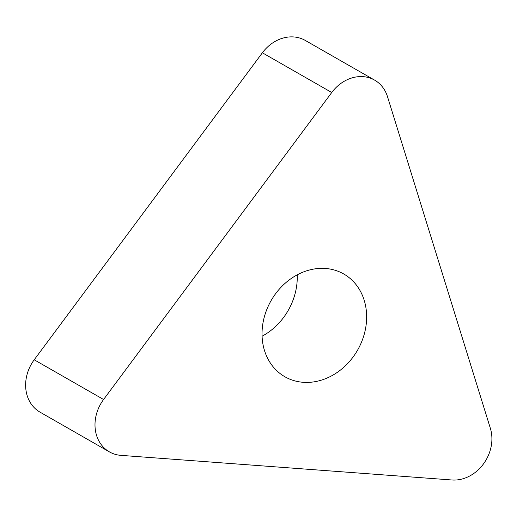 <?xml version="1.0" encoding="UTF-8"?>
<svg xmlns="http://www.w3.org/2000/svg" width="517" height="517" viewBox="0 0 517 517"><rect width="100%" height="100%" fill="white"/><g stroke="black" fill="none" stroke-linecap="round" stroke-linejoin="round"><path stroke-width="0.78" d="M103.581 399.505L331.74 92.504A37.302 31.388 -60.2 0 1 374.631 80.135A37.302 31.388 -60.2 0 1 387.492 96.653L490.355 428.283A37.302 31.388 -60.2 0 1 451.929 479.989L120.907 455.354A37.302 31.388 -60.2 0 1 109.41 451.877A37.302 31.388 -60.2 0 1 103.581 399.505L331.74 92.504A37.302 31.388 -60.2 0 1 387.492 96.653L490.355 428.283A37.302 31.388 -60.2 0 1 451.929 479.989L120.907 455.354A37.302 31.388 -60.2 0 1 103.581 399.505L34.212 359.787A37.302 31.388 119.8 0 0 40.042 412.159L109.41 451.877M365.435 329.187A59.216 49.832 119.8 0 0 343.753 273.991A59.216 49.832 119.8 0 0 263.237 321.58A59.216 49.832 119.8 0 0 284.912 376.77A59.216 49.832 119.8 0 0 365.435 329.187M374.631 80.135L305.256 40.423A37.302 31.388 119.8 0 0 262.371 52.792L34.212 359.787M297.217 274.831A59.216 49.832 -60.2 0 1 296.06 289.468A59.216 49.832 -60.2 0 1 262.08 336.218M331.74 92.504L262.371 52.792"/></g></svg>
